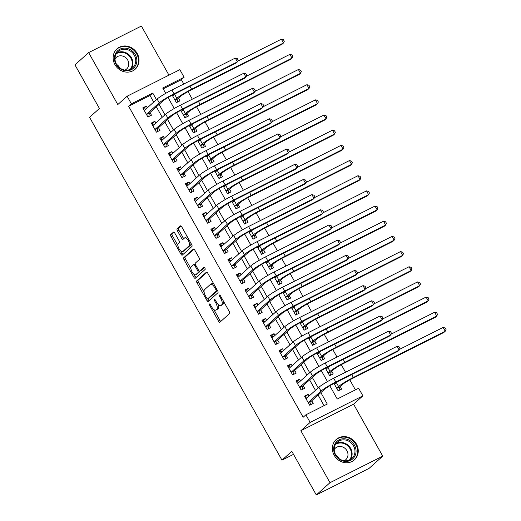 <?xml version="1.0" encoding="UTF-8"?>
<svg xmlns="http://www.w3.org/2000/svg" width="521" height="521" viewBox="0 0 521 521"><rect width="100%" height="100%" fill="white"/><g stroke="black" fill="none" stroke-linecap="round" stroke-linejoin="round"><path stroke-width="0.78" d="M209.455 303.997A1.198 0.488 -116.7 0 0 209.663 305.378L218.54 321.197A1.719 0.703 -116.7 0 0 219.849 322.252A1.719 0.703 -116.7 0 0 219.914 322.206L229.585 313.538A1.719 0.703 -116.7 0 0 229.292 311.571L220.409 295.746A1.198 0.488 -116.7 0 0 219.497 295.01A1.198 0.488 -116.7 0 0 219.452 295.042A1.198 0.488 -116.7 0 0 219.66 296.423L220.806 298.468A5.49 2.24 -116.7 0 1 221.764 304.772L220.956 305.495A5.49 2.24 -116.7 0 1 220.748 305.638A5.49 2.24 -116.7 0 1 216.56 302.271L215.414 300.226A1.198 0.488 -116.7 0 0 214.496 299.49A1.198 0.488 -116.7 0 0 214.45 299.516A1.198 0.488 -116.7 0 0 214.659 300.897L215.811 302.948A5.49 2.24 -116.7 0 1 216.762 309.253L215.955 309.975A5.49 2.24 -116.7 0 1 215.753 310.112A5.49 2.24 -116.7 0 1 211.565 306.752L210.412 304.7A1.198 0.488 -116.7 0 0 209.494 303.964A1.198 0.488 -116.7 0 0 209.455 303.997M114.959 64.643A13.637 12.374 48.2 0 0 135.18 69.208A13.637 12.374 48.2 0 0 137.199 53.448A13.637 12.374 48.2 0 0 116.984 48.889A13.637 12.374 48.2 0 0 114.959 64.643M334.182 455.289A13.637 12.374 48.2 0 0 354.397 459.854A13.637 12.374 48.2 0 0 356.423 444.094A13.637 12.374 48.2 0 0 336.201 439.535A13.637 12.374 48.2 0 0 334.182 455.289M174.822 233.148A1.719 0.703 -116.7 0 0 173.513 232.099A1.719 0.703 -116.7 0 0 173.447 232.138L170.738 234.574A1.719 0.703 -116.7 0 0 171.031 236.541L180.891 254.111A1.719 0.703 -116.7 0 0 182.2 255.166A1.719 0.703 -116.7 0 0 182.265 255.121L191.943 246.453A1.719 0.703 -116.7 0 0 191.643 244.486L181.783 226.915A1.719 0.703 -116.7 0 0 180.474 225.86A1.719 0.703 -116.7 0 0 180.409 225.906L177.133 228.843A1.719 0.703 -116.7 0 0 177.427 230.816L181.647 238.331A1.719 0.703 -116.7 0 0 182.956 239.386A1.719 0.703 -116.7 0 0 183.021 239.341L184.649 237.882A4.591 1.876 -116.7 0 1 184.818 237.765A4.591 1.876 -116.7 0 1 188.446 240.8A4.591 1.876 -116.7 0 1 189.116 245.853L182.747 251.558A4.591 1.876 -116.7 0 1 182.578 251.676A4.591 1.876 -116.7 0 1 178.957 248.641A4.591 1.876 -116.7 0 1 178.28 243.587L179.341 242.636A1.719 0.703 -116.7 0 0 179.042 240.669L174.822 233.148M153.715 102.096L150.009 95.499L128.628 106.258L131.364 103.809L127.111 96.222L179.856 69.671L184.108 77.258L162.728 88.023L165.717 93.344M316.306 494.95L329.995 482.687L382.74 456.135L369.05 468.399L316.306 494.95L291.832 451.336L281.972 460.16L89.573 117.303L99.426 108.479L74.952 64.864L88.642 52.601L117.798 104.558L127.111 96.222M382.74 456.135L353.583 404.179L300.838 430.73L329.995 482.687M300.838 430.73L310.145 422.394L305.892 414.807L327.273 404.042L320.858 392.606M128.628 106.258L303.15 417.262L305.892 414.807M196.723 280.884A1.719 0.703 -116.7 0 0 197.023 282.851L206.883 300.422A1.719 0.703 -116.7 0 0 208.192 301.477A1.719 0.703 -116.7 0 0 208.257 301.431L217.928 292.769A1.719 0.703 -116.7 0 0 217.635 290.796L207.775 273.225A1.719 0.703 -116.7 0 0 206.466 272.17A1.719 0.703 -116.7 0 0 206.401 272.216L196.723 280.884L198.149 280.168A1.719 0.703 -116.7 0 0 198.449 282.135L204.141 292.281M193.89 277.27L184.03 259.699A1.719 0.703 -116.7 0 1 183.731 257.726L193.402 249.064A1.719 0.703 -116.7 0 1 193.467 249.018A1.719 0.703 -116.7 0 1 194.776 250.067L198.996 257.589A1.719 0.703 -116.7 0 1 199.296 259.562L195.375 263.072A1.719 0.703 -116.7 0 0 195.668 265.046L198.468 270.034A1.719 0.703 -116.7 0 0 199.777 271.083A1.719 0.703 -116.7 0 0 199.843 271.044L203.926 267.384A1.198 0.488 -116.7 0 1 203.971 267.351A1.198 0.488 -116.7 0 1 204.922 268.146A1.198 0.488 -116.7 0 1 205.098 269.468L195.264 278.279A1.719 0.703 -116.7 0 1 195.199 278.318A1.719 0.703 -116.7 0 1 193.89 277.27L195.316 276.553L194.144 274.463M168.947 75.161L141.386 26.05L88.642 52.601M172.249 95.219L176.411 102.637L179.979 100.84L178.488 98.189M180.761 110.387L184.929 117.805L188.491 116.014L187 113.357M189.279 125.561L193.441 132.979L197.003 131.181L195.512 128.531M197.791 140.729L201.953 148.146L205.515 146.355L204.03 143.698M206.303 155.903L210.464 163.32L214.033 161.523L212.542 158.872M214.815 171.07L218.983 178.488L222.545 176.697L221.054 174.04M223.333 186.238L227.495 193.662L231.057 191.865L229.566 189.208M231.845 201.412L236.006 208.83L239.569 207.039L238.084 204.382M240.357 216.58L244.518 224.004L248.087 222.206L246.596 219.549M248.869 231.754L253.037 239.172L256.599 237.381L255.108 234.724M257.387 246.921L261.549 254.339L265.111 252.548L263.619 249.891M265.899 262.096L270.06 269.513L273.623 267.716L272.131 265.065M274.411 277.263L278.572 284.681L282.135 282.89L280.65 280.233M282.923 292.437L287.084 299.855L290.653 298.058L289.162 295.407M291.434 307.605L295.602 315.023L299.165 313.232L297.673 310.575M299.953 322.779L304.114 330.197L307.677 328.399L306.185 325.749M308.465 337.947L312.626 345.364L316.188 343.573L314.704 340.916M316.976 353.121L321.138 360.539L324.707 358.741L323.215 356.09M325.488 368.288L329.656 375.706L333.219 373.915L331.727 371.258M309.077 396.058L308.113 394.332L304.551 396.129L309.656 405.227L313.219 403.436L311.727 400.779M300.565 380.89L299.601 379.164L296.032 380.955L301.145 390.06L304.707 388.262L303.215 385.612M292.053 365.716L291.083 363.99L287.52 365.788L292.626 374.886L296.195 373.095L294.704 370.438M283.541 350.548L282.571 348.823L279.009 350.613L284.114 359.718L287.677 357.927L286.192 355.27M275.023 335.374L274.059 333.648L270.497 335.446L275.602 344.55L279.165 342.753L277.673 340.096M266.511 320.207L265.547 318.481L261.978 320.272L267.091 329.376L270.653 327.585L269.162 324.928M257.999 305.032L257.029 303.307L253.466 305.104L258.572 314.209L262.141 312.411L260.65 309.754M249.487 289.865L248.517 288.139L244.955 289.93L250.06 299.034L253.623 297.244L252.138 294.586M240.969 274.691L240.005 272.971L236.443 274.762L241.549 283.867L245.111 282.069L243.62 279.419M232.457 259.523L231.493 257.797L227.924 259.588L233.037 268.693L236.599 266.902L235.108 264.245M223.945 244.349L222.975 242.63L219.413 244.421L224.518 253.525L228.087 251.728L226.596 249.077M215.434 229.181L214.463 227.456L210.901 229.253L216.007 238.351L219.575 236.56L218.084 233.903M206.922 214.007L205.951 212.288L202.389 214.079L207.495 223.183L211.057 221.386L209.572 218.735M198.403 198.84L197.439 197.114L193.871 198.911L198.983 208.009L202.545 206.218L201.054 203.561M189.891 183.666L188.921 181.946L185.359 183.737L190.471 192.842L194.033 191.044L192.542 188.394M181.38 168.498L180.409 166.772L176.847 168.57L181.953 177.668L185.522 175.877L184.03 173.219M172.868 153.33L171.897 151.604L168.335 153.395L173.441 162.5L177.003 160.702L175.518 158.052M164.349 138.156L163.386 136.43L159.817 138.228L164.929 147.326L168.491 145.535L167 142.878M155.838 122.989L154.874 121.263L151.305 123.054L156.417 132.158L159.98 130.361L158.488 127.71M324.062 405.657L318.116 395.061M315.465 390.34L309.604 379.887M306.954 375.166L301.092 364.72M298.442 359.998L292.581 349.545M289.93 344.824L284.062 334.378M281.412 329.656L275.55 319.204M272.9 314.482L267.039 304.036M264.388 299.315L258.527 288.868M255.876 284.14L250.008 273.694M247.358 268.973L241.497 258.527M238.846 253.799L232.985 243.353M230.334 238.631L224.473 228.185M221.822 223.457L215.955 213.011M213.304 208.289L207.443 197.843M204.792 193.115L198.931 182.669M196.28 177.948L190.419 167.501M187.768 162.78L181.901 152.327M179.25 147.606L173.389 137.16M170.738 132.438L164.877 121.986M162.226 117.264L156.365 106.818M147.326 107.814L146.355 106.089L142.793 107.886L147.899 116.984L151.468 115.193L149.976 112.536M355.426 389.871L349.806 379.848M345.54 372.248L341.288 364.68M337.028 357.08L332.776 349.506M328.51 341.906L324.264 334.339M319.998 326.739L315.752 319.165M311.486 311.571L307.234 303.997M302.975 296.397L298.722 288.823M294.463 281.229L290.21 273.655M285.944 266.055L281.698 258.481M277.433 250.888L273.18 243.314M268.921 235.713L264.668 228.139M260.409 220.546L256.156 212.972M251.89 205.372L247.644 197.798M243.379 190.204L239.126 182.63M234.867 175.03L230.614 167.456M226.355 159.862L222.102 152.288M217.837 144.688L213.59 137.114M209.325 129.521L205.079 121.947M200.813 114.346L196.56 106.779M192.301 99.179L188.048 91.605M183.783 84.005L181.373 79.713L163.197 88.857M334.007 383.463L338.168 390.88L341.73 389.083L340.239 386.432M281.972 460.16L293.518 454.351M181.373 79.713L184.108 77.258M329.813 385.768L337.25 399.021L358.637 388.256L362.89 395.843L310.145 422.394M353.583 404.179L362.89 395.843M156.45 99.641L152.751 93.044L131.364 103.809M318.207 387.885L312.339 377.438M309.689 372.717L303.828 362.264M301.177 357.543L295.316 347.097M292.665 342.375L286.804 331.923M284.153 327.201L278.286 316.755M275.635 312.033L269.774 301.581M267.123 296.859L261.262 286.413M258.611 281.692L252.75 271.246M250.1 266.518L244.232 256.072M241.588 251.35L235.72 240.904M233.069 236.176L227.208 225.73M224.558 221.008L218.696 210.562M216.046 205.834L210.184 195.388M207.534 190.666L201.666 180.22M199.015 175.492L193.154 165.046M190.504 160.325L184.642 149.879M181.992 145.157L176.131 134.705M173.48 129.983L167.612 119.537M164.962 114.815L159.1 104.363M168.062 97.525L174.229 108.511M176.573 112.692L182.741 123.685M185.085 127.866L191.253 138.853M193.597 143.034L199.764 154.027M202.115 158.208L208.283 169.195M210.627 173.376L216.795 184.369M219.139 188.543L225.306 199.536M227.651 203.718L233.818 214.711M236.169 218.885L242.337 229.878M244.681 234.059L250.848 245.052M253.193 249.227L259.36 260.22M261.705 264.401L267.872 275.394M270.217 279.569L276.39 290.562M278.735 294.743L284.902 305.729M287.247 309.91L293.414 320.903M295.759 325.084L301.926 336.071M304.271 340.252L310.444 351.245M312.789 355.426L318.956 366.413M321.301 370.594L327.468 381.587M150.009 95.499L152.751 93.044M308.113 394.332L305.072 397.061M299.601 379.164L296.553 381.886M291.083 363.99L288.041 366.719M282.571 348.823L279.53 351.545M274.059 333.648L271.018 336.377M265.547 318.481L262.506 321.203M257.029 303.307L253.988 306.035M248.517 288.139L245.476 290.861M240.005 272.971L236.964 275.694M231.493 257.797L228.452 260.52M222.975 242.63L219.934 245.352M214.463 227.456L211.422 230.178M205.951 212.288L202.91 215.01M197.439 197.114L194.398 199.836M188.921 181.946L185.88 184.668M180.409 166.772L177.368 169.501M171.897 151.604L168.856 154.327M163.386 136.43L160.344 139.159M154.874 121.263L151.826 123.985M146.355 106.089L143.314 108.817M215.753 310.112L217.179 309.396A5.49 2.24 -116.7 0 0 217.381 309.259L215.955 309.975M218.273 304.596A5.49 2.24 -116.7 0 1 218.188 308.536L217.381 309.259M220.748 305.638L222.174 304.922A5.49 2.24 -116.7 0 0 222.382 304.778L220.956 305.495M223.594 301.425A5.49 2.24 -116.7 0 1 223.19 304.056L222.382 304.778M213.857 309.591L219.966 320.48A1.719 0.703 -116.7 0 0 220.774 321.431M206.961 272.268L198.149 280.168M207.781 298.774L208.309 299.705A1.719 0.703 -116.7 0 0 209.116 300.663M206.713 298.11A1.198 0.488 -116.7 0 0 207.632 298.846A1.198 0.488 -116.7 0 0 207.677 298.82L216.169 291.213A1.198 0.488 -116.7 0 0 215.961 289.832L214.75 287.67A5.49 2.24 -116.7 0 0 210.562 284.31A5.49 2.24 -116.7 0 0 210.354 284.446L204.551 289.65A5.49 2.24 -116.7 0 0 205.502 295.954L206.713 298.11M209.006 298.149A1.198 0.488 -116.7 0 0 209.058 298.129A1.198 0.488 -116.7 0 0 209.103 298.097L207.677 298.82M217.504 290.575L209.103 298.097M213.884 284.114A5.49 2.24 -116.7 0 0 211.988 283.593L210.562 284.31M190.927 268.738L185.456 258.983L184.03 259.699M193.968 249.116L185.157 257.009A1.719 0.703 -116.7 0 0 185.456 258.983M201.132 270.392A1.719 0.703 -116.7 0 0 201.204 270.366A1.719 0.703 -116.7 0 0 201.269 270.321L204.427 267.494M191.298 266.719A4.591 1.876 -116.7 0 0 191.975 271.773A4.591 1.876 -116.7 0 0 195.603 274.801A4.591 1.876 -116.7 0 0 195.772 274.684L198.013 272.678A1.719 0.703 -116.7 0 0 197.72 270.705L194.919 265.717A1.719 0.703 -116.7 0 0 193.61 264.668A1.719 0.703 -116.7 0 0 193.545 264.714L191.298 266.719M195.603 274.801L197.023 274.085A4.591 1.876 -116.7 0 0 197.198 273.968L195.772 274.684M199.563 271.109A1.719 0.703 -116.7 0 1 199.439 271.962L197.198 273.968M195.251 263.926A1.719 0.703 -116.7 0 0 195.036 263.952A1.719 0.703 -116.7 0 0 194.971 263.991L193.682 264.642M195.316 276.553A1.719 0.703 -116.7 0 0 196.124 277.504M182.578 251.676L184.004 250.953A4.591 1.876 -116.7 0 0 184.174 250.835L182.747 251.558M190.927 243.209A4.591 1.876 -116.7 0 1 190.543 245.13L184.174 250.835M187.638 237.348A4.591 1.876 -116.7 0 0 186.244 237.048L184.818 237.765M180.976 225.958L178.56 228.126A1.719 0.703 -116.7 0 0 178.853 230.093L183.073 237.615A1.719 0.703 -116.7 0 0 183.887 238.572M181.184 251.376L182.317 253.395A1.719 0.703 -116.7 0 0 183.131 254.352M174.014 232.197L172.158 233.851A1.719 0.703 -116.7 0 0 172.458 235.824L177.895 245.515M338.826 390.548L338.129 390.809M335.277 382.818L336.208 382.942M336.774 388.392L339.692 386.921L342.128 384.739A8.74 0.873 -29.3 0 1 351.994 378.695L443.879 332.45L445.247 331.226L353.368 377.471A13.116 1.316 150.7 0 0 338.565 386.53L336.677 388.223M339.692 386.921L339.06 390.34M338.266 381.313A13.116 1.316 150.7 0 0 336.436 382.74L334.547 384.433M443.117 327.429L445.201 328.002L446.048 329.519L445.247 331.226L443.117 327.429L399.522 349.37M307.696 397.295L306.289 397.1L305.358 397.575M310.314 404.902L309.617 405.156M308.263 402.746L311.18 401.274L324.57 389.278A8.74 0.873 -29.3 0 1 334.436 383.241L397.803 351.343L399.171 350.119L335.804 382.017A13.116 1.316 150.7 0 0 321.008 391.076L308.165 402.577M397.048 346.328L399.125 346.895L399.978 348.412L399.171 350.119L397.048 346.328L333.674 378.22A13.116 1.316 150.7 0 0 318.878 387.279L306.035 398.78M311.18 401.274L310.549 404.687M354.488 445.24A11.801 10.707 -131.8 0 1 350.607 460.323A11.801 10.707 -131.8 0 1 335.237 454.931A11.801 10.707 -131.8 0 1 339.119 439.841A11.801 10.707 -131.8 0 1 354.488 445.24M335.68 454.813A10.928 9.912 48.2 0 0 351.877 458.467A10.928 9.912 48.2 0 0 353.498 445.846A10.928 9.912 48.2 0 0 337.302 442.192A10.928 9.912 48.2 0 0 335.68 454.813M335.798 455.028A7.782 7.06 -131.8 0 1 338.715 458.083A7.782 7.06 -131.8 0 1 338.956 458.552M344.238 460.727A7.782 7.06 48.2 0 0 345.781 459.704A7.782 7.06 48.2 0 0 346.934 450.717A7.782 7.06 48.2 0 0 335.4 448.112A7.782 7.06 48.2 0 0 334.215 449.538M352.828 461.026A13.553 12.296 48.2 0 0 353.902 460.18A13.553 12.296 48.2 0 0 355.908 444.524A13.553 12.296 48.2 0 0 335.824 439.991A13.553 12.296 48.2 0 0 334.86 440.968M135.434 65.887A11.801 10.707 -131.8 0 1 120.182 68.752A11.801 10.707 -131.8 0 1 115.857 52.992A11.801 10.707 -131.8 0 1 131.103 50.127A11.801 10.707 -131.8 0 1 135.434 65.887M116.307 53.715A10.928 9.912 48.2 0 0 119.088 67.378A10.928 9.912 48.2 0 0 132.66 67.828A10.928 9.912 48.2 0 0 134.431 65.653A10.928 9.912 48.2 0 0 131.65 51.989A10.928 9.912 48.2 0 0 118.078 51.546A10.928 9.912 48.2 0 0 116.307 53.715M125.02 70.088A7.782 7.06 48.2 0 0 126.564 69.059A7.782 7.06 48.2 0 0 127.827 67.515A7.782 7.06 48.2 0 0 125.848 57.785A7.782 7.06 48.2 0 0 116.183 57.466A7.782 7.06 48.2 0 0 114.991 58.893M133.604 70.387A13.553 12.296 48.2 0 0 134.685 69.534A13.553 12.296 48.2 0 0 136.88 66.838A13.553 12.296 48.2 0 0 133.435 49.899A13.553 12.296 48.2 0 0 116.606 49.345A13.553 12.296 48.2 0 0 115.642 50.322M116.58 64.383A7.782 7.06 -131.8 0 1 119.739 67.906M330.314 375.374L329.611 375.634M326.765 367.644L327.696 367.774M328.256 373.218L331.18 371.753L333.616 369.565A8.74 0.873 -29.3 0 1 343.482 363.528L435.361 317.276L436.735 316.052L344.85 362.303A13.116 1.316 150.7 0 0 330.053 371.362L328.165 373.056M331.18 371.753L330.548 375.166M329.754 366.139A13.116 1.316 150.7 0 0 327.924 367.565L326.035 369.259M434.605 312.261L436.683 312.834L437.536 314.352L436.735 316.052L434.605 312.261L391.01 334.202M321.802 360.206L321.099 360.467M318.253 352.476L319.184 352.6M319.744 358.051L322.662 356.579L325.104 354.397A8.74 0.873 -29.3 0 1 334.97 348.354L426.849 302.108L428.216 300.884L336.338 347.129A13.116 1.316 150.7 0 0 321.542 356.188L319.653 357.881M322.662 356.579L322.037 359.998M321.242 350.972A13.116 1.316 150.7 0 0 319.412 352.398L317.523 354.091M426.087 297.087L428.171 297.66L429.024 299.178L428.216 300.884L426.087 297.087L382.499 319.034M313.284 345.032L312.587 345.293M309.741 337.302L310.666 337.432M311.232 342.877L314.15 341.411L316.592 339.223A8.74 0.873 -29.3 0 1 326.459 333.186L418.337 286.934L419.705 285.71L327.826 331.962A13.116 1.316 150.7 0 0 313.023 341.021L311.135 342.714M314.15 341.411L313.518 344.824M312.73 335.798A13.116 1.316 150.7 0 0 310.9 337.224L309.012 338.917M417.575 281.92L419.659 282.493L420.512 284.01L419.705 285.71L417.575 281.92L373.987 303.86M304.772 329.865L304.075 330.125M301.223 322.134L302.154 322.265M302.721 327.709L305.638 326.237L308.08 324.055A8.74 0.873 -29.3 0 1 317.94 318.012L409.825 271.767L411.193 270.542L319.314 316.788A13.116 1.316 150.7 0 0 304.511 325.846L302.623 327.54M305.638 326.237L305.006 329.656M304.218 320.63A13.116 1.316 150.7 0 0 302.382 322.056L300.493 323.749M409.063 266.745L411.147 267.319L411.994 268.836L411.193 270.542L409.063 266.745L365.468 288.693M299.184 382.127L297.778 381.932L296.846 382.401M301.802 389.728L301.099 389.988M299.744 387.572L302.668 386.107L316.058 374.111A8.74 0.873 -29.3 0 1 325.925 368.067L389.291 336.175L390.659 334.944L327.292 366.843A13.116 1.316 150.7 0 0 312.496 375.901L299.653 387.403M388.529 331.154L390.613 331.727L391.466 333.245L390.659 334.944L388.529 331.154L325.163 363.052A13.116 1.316 150.7 0 0 310.366 372.111L297.524 383.612M302.668 386.107L302.037 389.519M290.672 366.953L289.266 366.764L288.334 367.233M293.284 374.56L292.587 374.814M291.232 372.404L294.15 370.932L307.546 358.936A8.74 0.873 -29.3 0 1 317.413 352.899L380.779 321.001L382.147 319.777L318.78 351.675A13.116 1.316 150.7 0 0 303.977 360.734L291.141 372.235M380.017 315.986L382.101 316.56L382.948 318.07L382.147 319.777L380.017 315.986L316.651 347.878A13.116 1.316 150.7 0 0 301.854 356.944L289.012 368.438M294.15 370.932L293.525 374.345M282.154 351.786L280.754 351.59L279.816 352.059M284.772 359.386L284.075 359.646M282.721 357.23L285.638 355.765L299.028 343.769A8.74 0.873 -29.3 0 1 308.894 337.732L372.261 305.834L373.635 304.603L310.262 336.501A13.116 1.316 150.7 0 0 295.466 345.56L282.623 357.061M371.506 300.812L373.583 301.385L374.436 302.903L373.635 304.603L371.506 300.812L308.139 332.711A13.116 1.316 150.7 0 0 293.336 341.769L280.5 353.271M285.638 355.765L285.007 359.177M273.642 336.612L272.236 336.423L271.304 336.892M276.26 344.218L275.563 344.472M274.209 342.063L277.126 340.591L290.516 328.595A8.74 0.873 -29.3 0 1 300.383 322.558L363.749 290.659L365.117 289.435L301.75 321.333A13.116 1.316 150.7 0 0 286.954 330.392L274.111 341.893M362.994 285.645L365.071 286.218L365.924 287.735L365.117 289.435L362.994 285.645L299.621 317.536A13.116 1.316 150.7 0 0 284.824 326.602L271.982 338.103M277.126 340.591L276.495 344.003M296.26 314.691L295.563 314.951M292.711 306.96L293.642 307.09M294.202 312.541L297.126 311.07L299.562 308.881A8.74 0.873 -29.3 0 1 309.428 302.844L401.307 256.592L402.681 255.368L310.796 301.62A13.116 1.316 150.7 0 0 296 310.679L294.111 312.372M297.126 311.07L296.495 314.482M295.7 305.456A13.116 1.316 150.7 0 0 293.87 306.889L291.981 308.575M400.551 251.578L402.629 252.151L403.482 253.668L402.681 255.368L400.551 251.578L356.957 273.518M265.13 321.444L263.724 321.249L262.792 321.717M267.748 329.044L267.045 329.305M265.69 326.888L268.615 325.423L282.004 313.427A8.74 0.873 -29.3 0 1 291.871 307.39L355.237 275.492L356.605 274.267L293.238 306.159A13.116 1.316 150.7 0 0 278.442 315.218L265.599 326.719M354.475 270.471L356.559 271.044L357.413 272.561L356.605 274.267L354.475 270.471L291.109 302.369A13.116 1.316 150.7 0 0 276.312 311.428L263.47 322.929M268.615 325.423L267.983 328.836M287.748 299.523L287.045 299.783M284.199 291.793L285.13 291.923M285.69 297.367L288.608 295.902L291.05 293.714A8.74 0.873 -29.3 0 1 300.917 287.67L392.795 241.425L394.163 240.201L302.284 286.446A13.116 1.316 150.7 0 0 287.488 295.505L285.599 297.198M288.608 295.902L287.983 299.315M287.188 290.288A13.116 1.316 150.7 0 0 285.358 291.714L283.47 293.408M392.039 236.404L394.117 236.977L394.97 238.494L394.163 240.201L392.039 236.404L348.445 258.351M256.619 306.27L255.212 306.081L254.281 306.55M259.237 313.876L258.533 314.137M257.179 311.721L260.096 310.249L273.492 298.259A8.74 0.873 -29.3 0 1 283.359 292.216L346.726 260.318L348.093 259.093L284.726 290.992A13.116 1.316 150.7 0 0 269.924 300.05L257.087 311.551M345.964 255.303L348.048 255.876L348.894 257.394L348.093 259.093L345.964 255.303L282.597 287.195A13.116 1.316 150.7 0 0 267.801 296.26L254.958 307.761M260.096 310.249L259.471 313.662M279.23 284.355L278.533 284.609M275.687 276.625L276.618 276.749M277.179 282.2L280.096 280.728L282.538 278.54A8.74 0.873 -29.3 0 1 292.405 272.503L384.283 226.257L385.651 225.026L293.772 271.278A13.116 1.316 150.7 0 0 278.976 280.337L277.081 282.03M280.096 280.728L279.464 284.14M278.676 275.114A13.116 1.316 150.7 0 0 276.846 276.547L274.958 278.234M383.521 221.236L385.605 221.809L386.458 223.327L385.651 225.026L383.521 221.236L339.933 243.177M248.1 291.102L246.7 290.907L245.762 291.376M250.718 298.702L250.021 298.963M248.667 296.547L251.584 295.081L264.974 283.085A8.74 0.873 -29.3 0 1 274.841 277.048L338.207 245.15L339.581 243.926L276.215 275.817A13.116 1.316 150.7 0 0 261.412 284.883L248.569 296.377M337.452 240.129L339.529 240.702L340.382 242.219L339.581 243.926L337.452 240.129L274.085 272.027A13.116 1.316 150.7 0 0 259.282 281.086L246.446 292.587M251.584 295.081L250.953 298.494M270.718 269.181L270.021 269.442M267.169 261.451L268.1 261.581M268.667 267.026L271.584 265.56L274.026 263.372A8.74 0.873 -29.3 0 1 283.886 257.335L375.771 211.083L377.139 209.859L285.261 256.104A13.116 1.316 150.7 0 0 270.458 265.163L268.569 266.856M271.584 265.56L270.953 268.973M270.165 259.946A13.116 1.316 150.7 0 0 268.328 261.373L266.439 263.066M375.009 206.062L377.093 206.635L377.94 208.153L377.139 209.859L375.009 206.062L331.415 228.009M239.588 275.928L238.188 275.739L237.25 276.208M242.206 283.535L241.51 283.795M240.155 281.379L243.073 279.907L256.462 267.918A8.74 0.873 -29.3 0 1 266.329 261.874L329.695 229.976L331.063 228.752L267.696 260.65A13.116 1.316 150.7 0 0 252.9 269.709L240.057 281.21M328.94 224.961L331.017 225.534L331.87 227.052L331.063 228.752L328.94 224.961L265.567 256.86A13.116 1.316 150.7 0 0 250.77 265.918L237.928 277.419M243.073 279.907L242.441 283.32M262.206 254.014L261.509 254.268M258.657 246.283L259.588 246.407M260.155 251.858L263.072 250.386L265.508 248.204A8.74 0.873 -29.3 0 1 275.375 242.161L367.253 195.916L368.627 194.685L276.742 240.936A13.116 1.316 150.7 0 0 261.946 249.995L260.057 251.689M263.072 250.386L262.441 253.799M261.646 244.772A13.116 1.316 150.7 0 0 259.816 246.205L257.928 247.892M366.497 190.894L368.575 191.468L369.428 192.985L368.627 194.685L366.497 190.894L322.903 212.835M231.077 260.76L229.67 260.565L228.739 261.034M233.695 268.361L232.998 268.621M231.637 266.205L234.561 264.74L247.95 252.744A8.74 0.873 -29.3 0 1 257.817 246.707L321.183 214.808L322.551 213.584L259.184 245.476A13.116 1.316 150.7 0 0 244.388 254.541L231.545 266.042M320.422 209.787L322.506 210.36L323.359 211.878L322.551 213.584L320.422 209.787L257.055 241.685A13.116 1.316 150.7 0 0 242.258 250.744L229.416 262.245M234.561 264.74L233.929 268.152M253.694 238.839L252.991 239.1M250.145 231.109L251.076 231.239M251.636 236.684L254.554 235.218L256.996 233.03A8.74 0.873 -29.3 0 1 266.863 226.993L358.741 180.741L360.109 179.517L268.23 225.762A13.116 1.316 150.7 0 0 253.434 234.828L251.545 236.514M254.554 235.218L253.929 238.631M253.134 229.605A13.116 1.316 150.7 0 0 251.304 231.031L249.416 232.724M357.986 175.72L360.063 176.293L360.916 177.811L360.109 179.517L357.986 175.72L314.391 197.667M222.565 245.586L221.158 245.398L220.227 245.866M225.183 253.193L224.479 253.453M223.125 251.037L226.042 249.566L239.439 237.576A8.74 0.873 -29.3 0 1 249.305 231.532L312.672 199.634L314.039 198.41L250.673 230.308A13.116 1.316 150.7 0 0 235.87 239.367L223.034 250.868M311.91 194.62L313.994 195.193L314.84 196.71L314.039 198.41L311.91 194.62L248.543 226.518A13.116 1.316 150.7 0 0 233.747 235.577L220.904 247.078M226.042 249.566L225.417 252.985M245.176 223.672L244.479 223.926M241.633 215.941L242.565 216.065M243.125 221.516L246.042 220.044L248.484 217.863A8.74 0.873 -29.3 0 1 258.351 211.819L350.229 165.574L351.597 164.343L259.719 210.595A13.116 1.316 150.7 0 0 244.922 219.654L243.033 221.347M246.042 220.044L245.411 223.457M244.623 214.437A13.116 1.316 150.7 0 0 242.793 215.863L240.904 217.55M349.467 160.553L351.551 161.126L352.404 162.643L351.597 164.343L349.467 160.553L305.879 182.493M214.053 230.419L212.646 230.223L211.708 230.692M216.664 238.019L215.968 238.279M214.613 235.863L217.531 234.398L230.92 222.402A8.74 0.873 -29.3 0 1 240.787 216.365L304.16 184.467L305.527 183.242L242.161 215.134A13.116 1.316 150.7 0 0 227.358 224.199L214.515 235.7M303.398 179.445L305.475 180.019L306.328 181.536L305.527 183.242L303.398 179.445L240.031 211.344A13.116 1.316 150.7 0 0 225.228 220.403L212.392 231.904M217.531 234.398L216.899 237.81M236.664 208.498L235.967 208.758M233.121 200.767L234.046 200.898M234.613 206.342L237.53 204.877L239.973 202.689A8.74 0.873 -29.3 0 1 249.839 196.651L341.717 150.4L343.085 149.175L251.207 195.421A13.116 1.316 150.7 0 0 236.404 204.486L234.515 206.173M237.53 204.877L236.899 208.289M236.111 199.263A13.116 1.316 150.7 0 0 234.281 200.689L232.386 202.382M340.955 145.385L343.039 145.952L343.886 147.469L343.085 149.175L340.955 145.385L297.367 167.326M205.535 215.245L204.134 215.056L203.197 215.525M208.153 222.851L207.456 223.112M206.101 220.696L209.019 219.224L222.408 207.234A8.74 0.873 -29.3 0 1 232.275 201.191L295.641 169.299L297.016 168.068L233.642 199.966A13.116 1.316 150.7 0 0 218.846 209.025L206.003 220.526M294.886 164.278L296.963 164.851L297.817 166.368L297.016 168.068L294.886 164.278L231.519 196.176A13.116 1.316 150.7 0 0 216.716 205.235L203.874 216.736M209.019 219.224L208.387 222.643M228.152 193.33L227.456 193.591M224.603 185.6L225.534 185.723M226.101 191.174L229.019 189.703L231.454 187.521A8.74 0.873 -29.3 0 1 241.321 181.477L333.199 135.232L334.573 134.001L242.688 180.253A13.116 1.316 150.7 0 0 227.892 189.312L226.003 191.005M229.019 189.703L228.387 193.115M227.592 184.095A13.116 1.316 150.7 0 0 225.762 185.522L223.874 187.215M332.444 130.211L334.521 130.784L335.374 132.301L334.573 134.001L332.444 130.211L288.849 152.152M197.023 200.077L195.616 199.882L194.685 200.357M199.641 207.677L198.944 207.938M197.589 205.528L200.507 204.056L213.897 192.06A8.74 0.873 -29.3 0 1 223.763 186.023L287.13 154.125L288.497 152.9L225.131 184.799A13.116 1.316 150.7 0 0 210.334 193.858L197.492 205.359M286.368 149.104L288.452 149.677L289.305 151.194L288.497 152.9L286.368 149.104L223.001 181.002A13.116 1.316 150.7 0 0 208.205 190.061L195.362 201.562M200.507 204.056L199.875 207.469M219.641 178.156L218.937 178.416M216.091 170.426L217.023 170.556M217.583 176L220.5 174.535L222.942 172.347A8.74 0.873 -29.3 0 1 232.809 166.31L324.687 120.058L326.055 118.834L234.176 165.079A13.116 1.316 150.7 0 0 219.38 174.144L217.491 175.831M220.5 174.535L219.875 177.948M219.08 168.921A13.116 1.316 150.7 0 0 217.25 170.347L215.362 172.041M323.932 115.043L326.009 115.616L326.862 117.127L326.055 118.834L323.932 115.043L280.337 136.984M188.511 184.909L187.104 184.714L186.173 185.183M191.129 192.51L190.425 192.77M189.071 190.354L191.989 188.882L205.385 176.893A8.74 0.873 -29.3 0 1 215.251 170.849L278.618 138.957L279.985 137.726L216.619 169.625A13.116 1.316 150.7 0 0 201.816 178.683L188.98 190.185M277.856 133.936L279.94 134.509L280.786 136.027L279.985 137.726L277.856 133.936L214.489 165.834A13.116 1.316 150.7 0 0 199.693 174.893L186.85 186.394M191.989 188.882L191.363 192.301M211.122 162.988L210.425 163.249M207.579 155.258L208.511 155.382M209.071 160.833L211.988 159.361L214.431 157.179A8.74 0.873 -29.3 0 1 224.297 151.136L316.175 104.89L317.543 103.659L225.665 149.911A13.116 1.316 150.7 0 0 210.868 158.97L208.98 160.663M211.988 159.361L211.357 162.773M210.569 153.754A13.116 1.316 150.7 0 0 208.739 155.18L206.85 156.873M315.413 99.869L317.497 100.442L318.351 101.96L317.543 103.659L315.413 99.869L271.825 121.81M179.999 169.735L178.592 169.54L177.654 170.015M182.61 177.335L181.914 177.596M180.559 175.186L183.477 173.714L196.873 161.718A8.74 0.873 -29.3 0 1 206.733 155.681L270.106 123.783L271.474 122.559L208.107 154.457A13.116 1.316 150.7 0 0 193.304 163.516L180.468 175.017M269.344 118.762L271.428 119.335L272.275 120.852L271.474 122.559L269.344 118.762L205.977 150.66A13.116 1.316 150.7 0 0 191.174 159.719L178.338 171.22M183.477 173.714L182.845 177.127M202.61 147.814L201.914 148.075M199.068 140.084L199.992 140.214M200.559 145.659L203.477 144.193L205.919 142.005A8.74 0.873 -29.3 0 1 215.785 135.968L307.664 89.716L309.031 88.492L217.153 134.744A13.116 1.316 150.7 0 0 202.35 143.803L200.461 145.496M203.477 144.193L202.845 147.606M202.057 138.579A13.116 1.316 150.7 0 0 200.227 140.006L198.338 141.699M306.902 84.702L308.986 85.275L309.832 86.792L309.031 88.492L306.902 84.702L263.313 106.642M171.481 154.568L170.08 154.372L169.143 154.841M174.099 162.168L173.402 162.428M172.047 160.012L174.965 158.547L188.355 146.551A8.74 0.873 -29.3 0 1 198.221 140.507L261.588 108.615L262.962 107.385L199.589 139.283A13.116 1.316 150.7 0 0 184.792 148.342L171.95 159.843M260.832 103.594L262.91 104.167L263.763 105.685L262.962 107.385L260.832 103.594L197.466 135.493A13.116 1.316 150.7 0 0 182.663 144.551L169.82 156.053M174.965 158.547L174.333 161.959M194.099 132.647L193.402 132.907M190.549 124.916L191.481 125.04M192.047 130.491L194.965 129.019L197.4 126.837A8.74 0.873 -29.3 0 1 207.267 120.794L299.152 74.549L300.519 73.324L208.641 119.569A13.116 1.316 150.7 0 0 193.838 128.628L191.949 130.322M194.965 129.019L194.333 132.438M193.538 123.412A13.116 1.316 150.7 0 0 191.708 124.838L189.82 126.531M298.39 69.527L300.467 70.101L301.32 71.618L300.519 73.324L298.39 69.527L254.795 91.468M162.969 139.394L161.562 139.198L160.631 139.674M165.587 147L164.89 147.254M163.535 144.845L166.453 143.373L179.843 131.377A8.74 0.873 -29.3 0 1 189.709 125.34L253.076 93.441L254.443 92.217L191.077 124.115A13.116 1.316 150.7 0 0 176.28 133.174L163.438 144.675M252.32 88.427L254.398 88.993L255.251 90.511L254.443 92.217L252.32 88.427L188.947 120.318A13.116 1.316 150.7 0 0 174.151 129.377L161.308 140.878M166.453 143.373L165.821 146.785M185.587 117.472L184.883 117.733M182.037 109.742L182.969 109.872M183.529 115.317L186.453 113.852L188.889 111.663A8.74 0.873 -29.3 0 1 198.755 105.626L290.633 59.374L292.001 58.15L200.123 104.402A13.116 1.316 150.7 0 0 185.326 113.461L183.438 115.154M186.453 113.852L185.821 117.264M185.027 108.238A13.116 1.316 150.7 0 0 183.197 109.664L181.308 111.357M289.878 54.36L291.955 54.933L292.809 56.45L292.001 58.15L289.878 54.36L246.283 76.3M154.457 124.226L153.05 124.031L152.119 124.499M157.075 131.826L156.372 132.087M155.017 129.67L157.935 128.205L171.331 116.209A8.74 0.873 -29.3 0 1 181.197 110.165L244.564 78.274L245.932 77.043L182.565 108.941A13.116 1.316 150.7 0 0 167.769 118L154.926 129.501M243.802 73.253L245.886 73.826L246.739 75.343L245.932 77.043L243.802 73.253L180.435 105.151A13.116 1.316 150.7 0 0 165.639 114.21L152.796 125.711M157.935 128.205L157.309 131.618M177.068 102.305L176.372 102.565M173.526 94.575L174.457 94.698M175.017 100.149L177.935 98.677L180.377 96.496A8.74 0.873 -29.3 0 1 190.243 90.452L282.121 44.207L283.489 42.983L191.611 89.228A13.116 1.316 150.7 0 0 176.814 98.287L174.926 99.98M177.935 98.677L177.309 102.096M176.515 93.07A13.116 1.316 150.7 0 0 174.685 94.496L172.796 96.19M281.36 39.186L283.444 39.759L284.297 41.276L283.489 42.983L281.36 39.186L237.771 61.133M145.945 109.052L144.538 108.863L143.607 109.332M148.557 116.658L147.86 116.912M146.505 114.503L149.423 113.031L162.819 101.035A8.74 0.873 -29.3 0 1 172.679 94.998L236.052 63.1L237.42 61.875L174.053 93.773A13.116 1.316 150.7 0 0 159.25 102.832L146.414 114.333M235.29 58.085L237.374 58.658L238.221 60.169L237.42 61.875L235.29 58.085L171.923 89.977A13.116 1.316 150.7 0 0 157.127 99.042L144.284 110.537M149.423 113.031L148.798 116.444M210.543 304.928L209.663 305.378M220.539 295.98L219.66 296.423M215.544 300.454L214.659 300.897M218.188 308.536L216.762 309.253M216.69 302.499L215.811 302.948M223.19 304.056L221.764 304.772M221.692 298.025L220.806 298.468M219.966 320.48L218.54 321.197M208.309 299.705L206.883 300.422M198.449 282.135L197.023 282.851M217.491 290.549L216.169 291.213M216.84 289.389L215.961 289.832M215.629 287.227L214.75 287.67M185.157 257.009L183.731 257.726M201.269 270.321L199.843 271.044M199.439 271.962L198.013 272.678M198.605 270.262L197.72 270.705M195.798 265.274L194.919 265.717M190.543 245.13L189.116 245.853M183.073 237.615L181.647 238.331M178.853 230.093L177.427 230.816M178.56 228.126L177.133 228.843M182.317 253.395L180.891 254.111M172.458 235.824L171.031 236.541M172.158 233.851L170.738 234.574M338.565 386.53L336.436 382.74M353.368 377.471L351.721 374.54M321.008 391.076L318.878 387.279M335.804 382.017L333.674 378.22M336.012 443.618A10.928 9.912 -131.8 0 1 350.646 448.399A10.928 9.912 -131.8 0 1 350.314 459.594M349.448 460.03A10.57 9.586 48.2 0 0 350.086 448.789A10.57 9.586 48.2 0 0 335.485 444.439M116.789 52.973A10.928 9.912 -131.8 0 1 129.573 55.272A10.928 9.912 -131.8 0 1 131.579 68.212A10.928 9.912 -131.8 0 1 131.097 68.948M130.224 69.384A10.57 9.586 48.2 0 0 131.012 68.258A10.57 9.586 48.2 0 0 128.869 55.539A10.57 9.586 48.2 0 0 116.261 53.793M330.053 371.362L327.924 367.565M344.85 362.303L343.209 359.373M321.542 356.188L319.412 352.398M336.338 347.129L334.697 344.199M313.023 341.021L310.9 337.224M327.826 331.962L326.179 329.031M304.511 325.846L302.382 322.056M319.314 316.788L317.667 313.857M312.496 375.901L310.366 372.111M327.292 366.843L325.163 363.052M303.977 360.734L301.854 356.944M318.78 351.675L316.651 347.878M295.466 345.56L293.336 341.769M310.262 336.501L308.139 332.711M286.954 330.392L284.824 326.602M301.75 321.333L299.621 317.536M296 310.679L293.87 306.889M310.796 301.62L309.155 298.689M278.442 315.218L276.312 311.428M293.238 306.159L291.109 302.369M287.488 295.505L285.358 291.714M302.284 286.446L300.643 283.515M269.924 300.05L267.801 296.26M284.726 290.992L282.597 287.195M278.976 280.337L276.846 276.547M293.772 271.278L292.125 268.348M261.412 284.883L259.282 281.086M276.215 275.817L274.085 272.027M270.458 265.163L268.328 261.373M285.261 256.104L283.613 253.173M252.9 269.709L250.77 265.918M267.696 260.65L265.567 256.86M261.946 249.995L259.816 246.205M276.742 240.936L275.101 238.006M244.388 254.541L242.258 250.744M259.184 245.476L257.055 241.685M253.434 234.828L251.304 231.031M268.23 225.762L266.589 222.832M235.87 239.367L233.747 235.577M250.673 230.308L248.543 226.518M244.922 219.654L242.793 215.863M259.719 210.595L258.071 207.664M227.358 224.199L225.228 220.403M242.161 215.134L240.031 211.344M236.404 204.486L234.281 200.689M251.207 195.421L249.559 192.49M218.846 209.025L216.716 205.235M233.642 199.966L231.519 196.176M227.892 189.312L225.762 185.522M242.688 180.253L241.047 177.322M210.334 193.858L208.205 190.061M225.131 184.799L223.001 181.002M219.38 174.144L217.25 170.347M234.176 165.079L232.535 162.148M201.816 178.683L199.693 174.893M216.619 169.625L214.489 165.834M210.868 158.97L208.739 155.18M225.665 149.911L224.017 146.981M193.304 163.516L191.174 159.719M208.107 154.457L205.977 150.66M202.35 143.803L200.227 140.006M217.153 134.744L215.505 131.806M184.792 148.342L182.663 144.551M199.589 139.283L197.466 135.493M193.838 128.628L191.708 124.838M208.641 119.569L206.993 116.639M176.28 133.174L174.151 129.377M191.077 124.115L188.947 120.318M185.326 113.461L183.197 109.664M200.123 104.402L198.481 101.471M167.769 118L165.639 114.21M182.565 108.941L180.435 105.151M176.814 98.287L174.685 94.496M191.611 89.228L189.97 86.297M159.25 102.832L157.127 99.042M174.053 93.773L171.923 89.977M209.058 298.129L207.632 298.846M201.204 270.366L199.777 271.083M195.036 263.952L193.61 264.668M335.824 439.991L335.218 440.532M353.902 460.18L353.297 460.72M116.606 49.345L116.001 49.886M134.685 69.534L134.079 70.075"/></g></svg>
